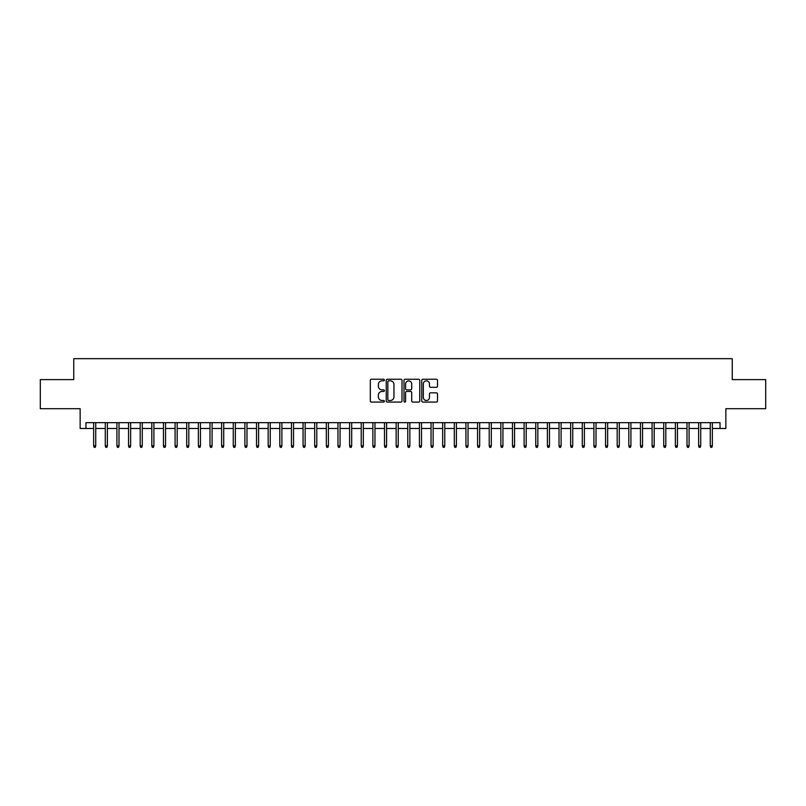 <?xml version="1.0" encoding="UTF-8"?>
<svg xmlns="http://www.w3.org/2000/svg" width="806" height="806" viewBox="0 0 806 806"><rect width="100%" height="100%" fill="white"/><g stroke="black" fill="none" stroke-linecap="round" stroke-linejoin="round"><path stroke-width="1.21" d="M384.381 380.049A0.796 0.796 0 0 0 383.585 379.243L371.455 379.243A1.138 1.138 0 0 0 370.307 380.392L370.307 400.945A1.138 1.138 0 0 0 371.455 402.083L383.585 402.083A0.796 0.796 0 0 0 384.381 401.287A0.796 0.796 0 0 0 383.585 400.491L382.014 400.491A3.657 3.657 0 0 1 378.367 396.834L378.367 395.121A3.657 3.657 0 0 1 382.014 391.464L383.585 391.464A0.796 0.796 0 0 0 384.381 390.668A0.796 0.796 0 0 0 383.585 389.872L382.014 389.872A3.657 3.657 0 0 1 378.367 386.215L378.367 384.502A3.657 3.657 0 0 1 382.014 380.845L383.585 380.845A0.796 0.796 0 0 0 384.381 380.049M436.378 387.303A1.138 1.138 0 0 0 437.517 386.155L437.517 380.392A1.138 1.138 0 0 0 436.378 379.243L422.898 379.243A1.138 1.138 0 0 0 421.76 380.392L421.76 400.945A1.138 1.138 0 0 0 422.898 402.083L436.378 402.083A1.138 1.138 0 0 0 437.517 400.945L437.517 393.983A1.138 1.138 0 0 0 436.378 392.834L430.606 392.834A1.138 1.138 0 0 0 429.467 393.983L429.467 397.439A3.053 3.053 0 0 1 426.414 400.491A3.053 3.053 0 0 1 423.351 397.439L423.351 383.898A3.053 3.053 0 0 1 426.414 380.845A3.053 3.053 0 0 1 429.467 383.898L429.467 386.155A1.138 1.138 0 0 0 430.606 387.303L436.378 387.303M85.96 428.48L85.96 422.666L720.04 422.666L720.04 428.48L725.853 428.48L725.853 408.702L765.7 408.702L765.7 379.616L732.251 379.616L732.251 358.67L73.749 358.67L73.749 379.616L40.3 379.616L40.3 408.702L80.147 408.702L80.147 428.48L93.647 428.48M402.003 380.392A1.138 1.138 0 0 0 400.854 379.243L387.384 379.243A1.138 1.138 0 0 0 386.245 380.392L386.245 400.945A1.138 1.138 0 0 0 387.384 402.083L400.854 402.083A1.138 1.138 0 0 0 402.003 400.945L402.003 380.392M405.146 379.243L418.616 379.243A1.138 1.138 0 0 1 419.755 380.392L419.755 400.945A1.138 1.138 0 0 1 418.616 402.083L412.853 402.083A1.138 1.138 0 0 1 411.705 400.945L411.705 392.613A1.138 1.138 0 0 0 410.566 391.464L406.738 391.464A1.138 1.138 0 0 0 405.599 392.613L405.599 401.287A0.796 0.796 0 0 1 404.803 402.083A0.796 0.796 0 0 1 403.997 401.287L403.997 380.392A1.138 1.138 0 0 1 405.146 379.243M95.733 428.48L105.274 428.48M107.369 428.48L116.91 428.48M119.006 428.48L128.547 428.48M130.643 428.48L140.184 428.48M142.279 428.48L151.81 428.48M153.906 428.48L163.447 428.48M165.542 428.48L175.083 428.48M177.179 428.48L186.72 428.48M188.816 428.48L198.357 428.48M200.442 428.48L209.983 428.48M212.079 428.48L221.62 428.48M223.715 428.48L233.256 428.48M235.352 428.48L244.893 428.48M246.989 428.48L256.52 428.48M258.615 428.48L268.156 428.48M270.252 428.48L279.793 428.48M281.888 428.48L291.429 428.48M293.525 428.48L303.066 428.48M305.152 428.48L314.693 428.48M316.788 428.48L326.329 428.48M328.425 428.48L337.966 428.48M340.061 428.48L349.603 428.48M351.688 428.48L361.229 428.48M363.325 428.48L372.866 428.48M374.961 428.48L384.502 428.48M386.598 428.48L396.139 428.48M398.235 428.48L407.765 428.48M409.861 428.48L419.402 428.48M421.498 428.48L431.039 428.48M433.134 428.48L442.675 428.48M444.771 428.48L454.312 428.48M456.398 428.48L465.939 428.48M468.034 428.48L477.575 428.48M479.671 428.48L489.212 428.48M491.307 428.48L500.848 428.48M502.934 428.48L512.475 428.48M514.571 428.48L524.112 428.48M526.207 428.48L535.748 428.48M537.844 428.48L547.385 428.48M549.48 428.48L559.011 428.48M561.107 428.48L570.648 428.48M572.744 428.48L582.285 428.48M584.38 428.48L593.921 428.48M596.017 428.48L605.558 428.48M607.643 428.48L617.184 428.48M619.28 428.48L628.821 428.48M630.917 428.48L640.458 428.48M642.553 428.48L652.094 428.48M654.19 428.48L663.721 428.48M665.816 428.48L675.357 428.48M677.453 428.48L686.994 428.48M689.09 428.48L698.631 428.48M700.726 428.48L710.267 428.48M712.353 428.48L720.04 428.48M388.643 380.845A0.796 0.796 0 0 0 387.837 381.641L387.837 399.685A0.796 0.796 0 0 0 388.643 400.491L390.295 400.491A3.657 3.657 0 0 0 393.953 396.834L393.953 384.502A3.657 3.657 0 0 0 390.295 380.845L388.643 380.845M411.705 383.958A3.053 3.053 0 0 0 408.652 380.906A3.053 3.053 0 0 0 405.599 383.958L405.599 388.724A1.138 1.138 0 0 0 406.738 389.872L410.566 389.872A1.138 1.138 0 0 0 411.705 388.724L411.705 383.958M93.647 445.819L94.111 447.33L95.269 447.33L95.733 445.819L93.647 445.819L93.647 422.666M95.733 445.819L95.733 422.666M105.274 445.819L105.747 447.33L106.906 447.33L107.369 445.819L105.274 445.819L105.274 422.666M107.369 445.819L107.369 422.666M116.91 445.819L117.374 447.33L118.542 447.33L119.006 445.819L116.91 445.819L116.91 422.666M119.006 445.819L119.006 422.666M128.547 445.819L129.01 447.33L130.179 447.33L130.643 445.819L128.547 445.819L128.547 422.666M130.643 445.819L130.643 422.666M140.184 445.819L140.647 447.33L141.806 447.33L142.279 445.819L140.184 445.819L140.184 422.666M142.279 445.819L142.279 422.666M151.81 445.819L152.284 447.33L153.442 447.33L153.906 445.819L151.81 445.819L151.81 422.666M153.906 445.819L153.906 422.666M163.447 445.819L163.91 447.33L165.079 447.33L165.542 445.819L163.447 445.819L163.447 422.666M165.542 445.819L165.542 422.666M175.083 445.819L175.547 447.33L176.716 447.33L177.179 445.819L175.083 445.819L175.083 422.666M177.179 445.819L177.179 422.666M186.72 445.819L187.183 447.33L188.342 447.33L188.816 445.819L186.72 445.819L186.72 422.666M188.816 445.819L188.816 422.666M198.357 445.819L198.82 447.33L199.979 447.33L200.442 445.819L198.357 445.819L198.357 422.666M200.442 445.819L200.442 422.666M209.983 445.819L210.457 447.33L211.615 447.33L212.079 445.819L209.983 445.819L209.983 422.666M212.079 445.819L212.079 422.666M221.62 445.819L222.083 447.33L223.252 447.33L223.715 445.819L221.62 445.819L221.62 422.666M223.715 445.819L223.715 422.666M233.256 445.819L233.72 447.33L234.889 447.33L235.352 445.819L233.256 445.819L233.256 422.666M235.352 445.819L235.352 422.666M244.893 445.819L245.356 447.33L246.515 447.33L246.989 445.819L244.893 445.819L244.893 422.666M246.989 445.819L246.989 422.666M256.52 445.819L256.993 447.33L258.152 447.33L258.615 445.819L256.52 445.819L256.52 422.666M258.615 445.819L258.615 422.666M268.156 445.819L268.62 447.33L269.788 447.33L270.252 445.819L268.156 445.819L268.156 422.666M270.252 445.819L270.252 422.666M279.793 445.819L280.256 447.33L281.425 447.33L281.888 445.819L279.793 445.819L279.793 422.666M281.888 445.819L281.888 422.666M291.429 445.819L291.893 447.33L293.052 447.33L293.525 445.819L291.429 445.819L291.429 422.666M293.525 445.819L293.525 422.666M303.066 445.819L303.53 447.33L304.688 447.33L305.152 445.819L303.066 445.819L303.066 422.666M305.152 445.819L305.152 422.666M314.693 445.819L315.156 447.33L316.325 447.33L316.788 445.819L314.693 445.819L314.693 422.666M316.788 445.819L316.788 422.666M326.329 445.819L326.793 447.33L327.961 447.33L328.425 445.819L326.329 445.819L326.329 422.666M328.425 445.819L328.425 422.666M337.966 445.819L338.429 447.33L339.588 447.33L340.061 445.819L337.966 445.819L337.966 422.666M340.061 445.819L340.061 422.666M349.603 445.819L350.066 447.33L351.225 447.33L351.688 445.819L349.603 445.819L349.603 422.666M351.688 445.819L351.688 422.666M361.229 445.819L361.703 447.33L362.861 447.33L363.325 445.819L361.229 445.819L361.229 422.666M363.325 445.819L363.325 422.666M372.866 445.819L373.329 447.33L374.498 447.33L374.961 445.819L372.866 445.819L372.866 422.666M374.961 445.819L374.961 422.666M384.502 445.819L384.966 447.33L386.134 447.33L386.598 445.819L384.502 445.819L384.502 422.666M386.598 445.819L386.598 422.666M396.139 445.819L396.602 447.33L397.761 447.33L398.235 445.819L396.139 445.819L396.139 422.666M398.235 445.819L398.235 422.666M407.765 445.819L408.239 447.33L409.398 447.33L409.861 445.819L407.765 445.819L407.765 422.666M409.861 445.819L409.861 422.666M419.402 445.819L419.866 447.33L421.034 447.33L421.498 445.819L419.402 445.819L419.402 422.666M421.498 445.819L421.498 422.666M431.039 445.819L431.502 447.33L432.671 447.33L433.134 445.819L431.039 445.819L431.039 422.666M433.134 445.819L433.134 422.666M442.675 445.819L443.139 447.33L444.297 447.33L444.771 445.819L442.675 445.819L442.675 422.666M444.771 445.819L444.771 422.666M454.312 445.819L454.775 447.33L455.934 447.33L456.398 445.819L454.312 445.819L454.312 422.666M456.398 445.819L456.398 422.666M465.939 445.819L466.412 447.33L467.571 447.33L468.034 445.819L465.939 445.819L465.939 422.666M468.034 445.819L468.034 422.666M477.575 445.819L478.039 447.33L479.207 447.33L479.671 445.819L477.575 445.819L477.575 422.666M479.671 445.819L479.671 422.666M489.212 445.819L489.675 447.33L490.844 447.33L491.307 445.819L489.212 445.819L489.212 422.666M491.307 445.819L491.307 422.666M500.848 445.819L501.312 447.33L502.47 447.33L502.934 445.819L500.848 445.819L500.848 422.666M502.934 445.819L502.934 422.666M512.475 445.819L512.948 447.33L514.107 447.33L514.571 445.819L512.475 445.819L512.475 422.666M514.571 445.819L514.571 422.666M524.112 445.819L524.575 447.33L525.744 447.33L526.207 445.819L524.112 445.819L524.112 422.666M526.207 445.819L526.207 422.666M535.748 445.819L536.212 447.33L537.38 447.33L537.844 445.819L535.748 445.819L535.748 422.666M537.844 445.819L537.844 422.666M547.385 445.819L547.848 447.33L549.007 447.33L549.48 445.819L547.385 445.819L547.385 422.666M549.48 445.819L549.48 422.666M559.011 445.819L559.485 447.33L560.644 447.33L561.107 445.819L559.011 445.819L559.011 422.666M561.107 445.819L561.107 422.666M570.648 445.819L571.111 447.33L572.28 447.33L572.744 445.819L570.648 445.819L570.648 422.666M572.744 445.819L572.744 422.666M582.285 445.819L582.748 447.33L583.917 447.33L584.38 445.819L582.285 445.819L582.285 422.666M584.38 445.819L584.38 422.666M593.921 445.819L594.385 447.33L595.543 447.33L596.017 445.819L593.921 445.819L593.921 422.666M596.017 445.819L596.017 422.666M605.558 445.819L606.021 447.33L607.18 447.33L607.643 445.819L605.558 445.819L605.558 422.666M607.643 445.819L607.643 422.666M617.184 445.819L617.658 447.33L618.817 447.33L619.28 445.819L617.184 445.819L617.184 422.666M619.28 445.819L619.28 422.666M628.821 445.819L629.285 447.33L630.453 447.33L630.917 445.819L628.821 445.819L628.821 422.666M630.917 445.819L630.917 422.666M640.458 445.819L640.921 447.33L642.09 447.33L642.553 445.819L640.458 445.819L640.458 422.666M642.553 445.819L642.553 422.666M652.094 445.819L652.558 447.33L653.716 447.33L654.19 445.819L652.094 445.819L652.094 422.666M654.19 445.819L654.19 422.666M663.721 445.819L664.194 447.33L665.353 447.33L665.816 445.819L663.721 445.819L663.721 422.666M665.816 445.819L665.816 422.666M675.357 445.819L675.821 447.33L676.99 447.33L677.453 445.819L675.357 445.819L675.357 422.666M677.453 445.819L677.453 422.666M686.994 445.819L687.458 447.33L688.626 447.33L689.09 445.819L686.994 445.819L686.994 422.666M689.09 445.819L689.09 422.666M698.631 445.819L699.094 447.33L700.253 447.33L700.726 445.819L698.631 445.819L698.631 422.666M700.726 445.819L700.726 422.666M710.267 445.819L710.731 447.33L711.889 447.33L712.353 445.819L710.267 445.819L710.267 422.666M712.353 445.819L712.353 422.666"/></g></svg>
